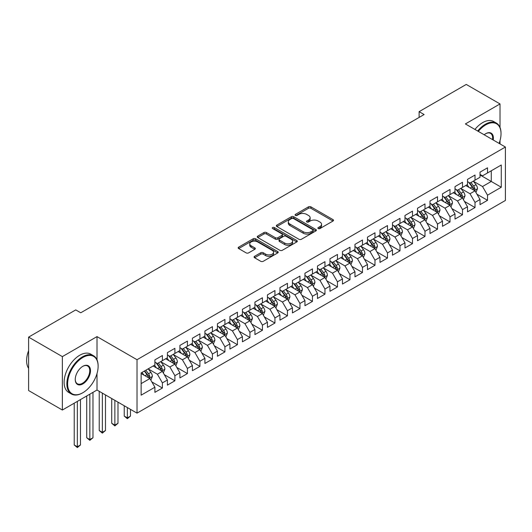 <?xml version="1.0" encoding="UTF-8"?>
<svg xmlns="http://www.w3.org/2000/svg" width="532" height="532" viewBox="0 0 532 532"><rect width="100%" height="100%" fill="white"/><g stroke="black" fill="none" stroke-linecap="round" stroke-linejoin="round"><path stroke-width="0.8" d="M318.242 228.56A1.217 0.698 0 0 0 319.958 228.56L332.999 221.026A1.736 1.004 0 0 0 333.511 220.321A1.736 1.004 0 0 0 332.999 219.61L310.907 206.855A1.736 1.004 0 0 0 308.454 206.855L295.413 214.383A1.217 0.698 0 0 0 295.054 214.881A1.217 0.698 0 0 0 295.413 215.38A1.217 0.698 0 0 0 297.129 215.38L298.818 214.403A5.553 3.205 0 0 1 306.671 214.403L308.513 215.467A5.553 3.205 0 0 1 310.143 217.734A5.553 3.205 0 0 1 308.513 220.002L306.824 220.973A1.217 0.698 0 0 0 306.472 221.472A1.217 0.698 0 0 0 306.824 221.97A1.217 0.698 0 0 0 308.547 221.97L310.236 220.993A5.553 3.205 0 0 1 318.089 220.993L319.932 222.057A5.553 3.205 0 0 1 321.554 224.324A5.553 3.205 0 0 1 319.932 226.592L318.242 227.563A1.217 0.698 0 0 0 317.883 228.062A1.217 0.698 0 0 0 318.242 228.56L318.242 227.563M254.569 256.318A1.736 1.004 0 0 0 254.063 257.029A1.736 1.004 0 0 0 254.569 257.734L260.766 261.312A1.736 1.004 0 0 0 263.22 261.312L277.704 252.953A1.736 1.004 0 0 0 278.216 252.241A1.736 1.004 0 0 0 277.704 251.536L255.613 238.782A1.736 1.004 0 0 0 253.159 238.782L238.675 247.141A1.736 1.004 0 0 0 238.17 247.852A1.736 1.004 0 0 0 238.675 248.557L246.163 252.88A1.736 1.004 0 0 0 248.617 252.88L254.815 249.302A1.736 1.004 0 0 0 255.327 248.597A1.736 1.004 0 0 0 254.815 247.885L251.104 245.744A4.642 2.68 0 0 1 249.741 243.849A4.642 2.68 0 0 1 252.607 241.368A4.642 2.68 0 0 1 257.668 241.954L272.211 250.346A4.642 2.68 0 0 1 273.574 252.241A4.642 2.68 0 0 1 270.708 254.722A4.642 2.68 0 0 1 265.648 254.143L263.22 252.74A1.736 1.004 0 0 0 260.766 252.74L254.569 256.318L254.569 257.734M97.004 359.778L97.004 336.61L62.364 356.613L28.602 337.115L75.744 309.903L80.744 312.789L424.117 114.54L419.116 111.654L419.116 117.432M97.004 336.61L137.017 359.712L505.4 147.031L505.4 200.458L137.017 413.138L137.017 359.712M500.02 127.467L500.02 103.933L465.387 123.929L505.4 147.031M500.02 103.933L466.258 84.435L419.116 111.654M298.937 239.274A1.736 1.004 0 0 0 301.398 239.274L315.882 230.915A1.736 1.004 0 0 0 316.387 230.203A1.736 1.004 0 0 0 315.882 229.498L293.784 216.743A1.736 1.004 0 0 0 291.33 216.743L276.846 225.103A1.736 1.004 0 0 0 276.341 225.814A1.736 1.004 0 0 0 276.846 226.519L298.937 239.274M273.096 228.82A1.217 0.698 0 0 1 274.332 228.993L274.332 227.55L296.79 240.517A1.736 1.004 0 0 1 297.302 241.222A1.736 1.004 0 0 1 296.79 241.934L282.312 250.293A1.736 1.004 0 0 1 279.852 250.293L257.761 237.538L257.761 236.122A1.736 1.004 0 0 0 257.255 236.833A1.736 1.004 0 0 0 257.761 237.538M257.761 236.122L263.958 232.544A1.736 1.004 0 0 1 266.412 232.544L275.377 237.718A1.736 1.004 0 0 0 277.83 237.718L281.94 235.344A1.736 1.004 0 0 0 282.452 234.632A1.736 1.004 0 0 0 281.94 233.927L272.61 228.541A1.217 0.698 0 0 1 272.258 228.042A1.217 0.698 0 0 1 273.009 227.397A1.217 0.698 0 0 1 274.332 227.55M480.017 174.968L491.269 181.465L491.269 170.779L501.27 165.006L487.518 172.947L487.518 167.819L480.017 172.155L480.017 177.282L475.016 180.168L475.016 175.041L467.508 179.37L467.508 184.498L462.508 187.384L462.508 182.263L455.006 186.592L455.006 191.72L450.006 194.606L450.006 189.478L442.504 193.814L442.504 198.935L437.504 201.828L437.504 196.7L429.996 201.03L429.996 206.157L424.995 209.043L424.995 203.922L417.494 208.251L417.494 213.379L412.493 216.265L412.493 211.138L404.985 215.473L404.985 220.594L399.984 223.487L399.984 218.359L392.483 222.689L392.483 227.816L387.482 230.702L387.482 225.575L379.981 229.91L379.981 235.038L374.98 237.924L374.98 232.797L367.472 237.126L367.472 242.253L362.472 245.139L362.472 240.018L354.97 244.348L354.97 249.475L349.97 252.361L349.97 247.234L342.468 251.57L342.468 256.69L337.461 259.583L337.461 254.456L329.96 258.785L329.96 263.912L324.959 266.798L324.959 261.678L317.458 266.007L317.458 271.134L312.457 274.02L312.457 268.893L304.949 273.229L304.949 278.349L299.948 281.242L299.948 276.115L292.447 280.444L292.447 285.571L287.446 288.457L287.446 283.33L279.945 287.666L279.945 292.793L274.938 295.679L274.938 290.552L267.436 294.881L267.436 300.008L262.436 302.901L262.436 297.774L254.934 302.103L254.934 307.23L249.934 310.116L249.934 304.989L242.426 309.325L242.426 314.452L237.425 317.338L237.425 312.211L229.924 316.54L229.924 321.667L224.923 324.553L224.923 319.433L217.422 323.762L217.422 328.889L212.421 331.775L212.421 326.648L204.913 330.984L204.913 336.104L199.912 338.997L199.912 333.87L192.411 338.199L192.411 343.326L187.41 346.212L187.41 341.092L179.909 345.421L179.909 350.548L174.902 353.434L174.902 348.307L167.4 352.643L167.4 357.763L162.4 360.656L162.4 355.529L154.898 359.858L154.898 364.985L141.14 372.925L141.14 395.163L154.898 387.223L149.898 378.558L141.14 373.504M501.27 165.006L501.27 187.244L487.518 195.184L482.517 186.519L473.453 181.286M476.951 194.207L487.518 200.311L487.518 195.184M487.518 200.311L480.017 204.64L480.017 199.513L475.016 202.406L470.015 193.741L460.945 188.508M464.449 201.428L475.016 207.527L475.016 202.406M475.016 207.527L467.508 211.862L467.508 206.735L462.508 209.621L457.507 200.956L448.443 195.723M451.941 208.65L462.508 214.748L462.508 209.621M462.508 214.748L455.006 219.078L455.006 213.957L450.006 216.843L445.005 208.178L435.934 202.945M439.439 215.866L450.006 221.97L450.006 216.843M450.006 221.97L442.504 226.3L442.504 221.172L437.504 224.058L432.496 215.4L423.432 210.167M426.937 223.088L437.504 229.186L437.504 224.058M437.504 229.186L429.996 233.521L429.996 228.394L424.995 231.28L419.994 222.615L410.93 217.382M414.428 230.309L424.995 236.407L424.995 231.28M424.995 236.407L417.494 240.737L417.494 235.616L412.493 238.502L407.492 229.837L398.421 224.604M401.926 237.525L412.493 243.629L412.493 238.502M412.493 243.629L404.985 247.959L404.985 242.831L399.984 245.718L394.983 237.059L385.919 231.826M389.417 244.747L399.984 250.845L399.984 245.718M399.984 250.845L392.483 255.18L392.483 250.053L387.482 252.939L382.481 244.274L373.411 239.041M376.915 251.962L387.482 258.067L387.482 252.939M387.482 258.067L379.981 262.396L379.981 257.269L374.98 260.161L369.973 251.496L360.909 246.263M364.413 259.184L374.98 265.282L374.98 260.161M374.98 265.282L367.472 269.618L367.472 264.49L362.472 267.377L357.471 258.718L348.407 253.478M351.905 266.406L362.472 272.504L362.472 267.377M362.472 272.504L354.97 276.833L354.97 271.712L349.97 274.598L344.969 265.933L335.898 260.7M339.403 273.621L349.97 279.726L349.97 274.598M349.97 279.726L342.468 284.055L342.468 278.928L337.461 281.82L332.46 273.155L323.396 267.922M326.894 280.843L337.461 286.941L337.461 281.82M337.461 286.941L329.96 291.277L329.96 286.15L324.959 289.036L319.958 280.371L310.894 275.137M314.392 288.065L324.959 294.163L324.959 289.036M324.959 294.163L317.458 298.492L317.458 293.371L312.457 296.257L307.449 287.593L298.386 282.359M301.89 295.28L312.457 301.385L312.457 296.257M312.457 301.385L304.949 305.714L304.949 300.587L299.948 303.473L294.947 294.814L285.884 289.581M289.381 302.502L299.948 308.6L299.948 303.473M299.948 308.6L292.447 312.936L292.447 307.809L287.446 310.695L282.445 302.03L273.375 296.796M276.879 309.724L287.446 315.822L287.446 310.695M287.446 315.822L279.945 320.151L279.945 315.024L274.938 317.917L269.937 309.252L260.873 304.018M264.377 316.939L274.938 323.044L274.938 317.917M274.938 323.044L267.436 327.373L267.436 322.246L262.436 325.132L257.435 316.474L248.371 311.233M251.869 324.161L262.436 330.259L262.436 325.132M262.436 330.259L254.934 334.595L254.934 329.468L249.934 332.354L244.933 323.689L235.862 318.455M239.367 331.376L249.934 337.481L249.934 332.354M249.934 337.481L242.426 341.81L242.426 336.683L237.425 339.576L232.424 330.911L223.36 325.677M226.858 338.598L237.425 344.696L237.425 339.576M237.425 344.696L229.924 349.032L229.924 343.905L224.923 346.791L219.922 338.126L210.852 332.892M214.356 345.82L224.923 351.918L224.923 346.791M224.923 351.918L217.422 356.247L217.422 351.127L212.421 354.013L207.413 345.348L198.35 340.114M201.854 353.035L212.421 359.14L212.421 354.013M212.421 359.14L204.913 363.469L204.913 358.342L199.912 361.228L194.912 352.57L185.848 347.336M189.345 360.257L199.912 366.355L199.912 361.228M199.912 366.355L192.411 370.691L192.411 365.564L187.41 368.45L182.41 359.785L173.339 354.551M176.843 367.479L187.41 373.577L187.41 368.45M187.41 373.577L179.909 377.906L179.909 372.779L174.902 375.672L169.901 367.007L160.837 361.773M164.335 374.694L174.902 380.799L174.902 375.672M174.902 380.799L167.4 385.128L167.4 380.001L162.4 382.887L157.399 374.229L148.335 368.995M151.833 381.916L162.4 388.014L162.4 382.887M162.4 388.014L154.898 392.35L154.898 387.223M154.898 362.099L157.399 363.542L162.4 360.656M141.14 383.612L149.898 378.558M167.4 354.877L169.901 356.32L174.902 353.434M157.399 374.229L162.4 371.336L153.143 365.996M167.4 380.001L162.4 371.336M179.909 347.655L182.41 349.105L187.41 346.212M169.901 367.007L174.902 364.121L165.651 358.774M179.909 372.779L174.902 364.121M192.411 340.44L194.912 341.883L199.912 338.997M182.41 359.785L187.41 356.899L178.154 351.559M192.411 365.564L187.41 356.899M204.913 333.218L207.413 334.661L212.421 331.775M194.912 352.57L199.912 349.677L190.662 344.337M204.913 358.342L199.912 349.677M217.422 326.003L219.922 327.446L224.923 324.553M207.413 345.348L212.421 342.462L203.164 337.115M217.422 351.127L212.421 342.462M229.924 318.781L232.424 320.224L237.425 317.338M219.922 338.126L224.923 335.24L215.666 329.9M229.924 343.905L224.923 335.24M242.426 311.559L244.933 313.002L249.934 310.116M232.424 330.911L237.425 328.025L228.175 322.678M242.426 336.683L237.425 328.025M254.934 304.344L257.435 305.787L262.436 302.901M244.933 323.689L249.934 320.803L240.677 315.463M254.934 329.468L249.934 320.803M267.436 297.122L269.937 298.565L274.938 295.679M257.435 316.474L262.436 313.581L253.185 308.241M267.436 322.246L262.436 313.581M279.945 289.9L282.445 291.35L287.446 288.457M269.937 309.252L274.938 306.365L265.687 301.019M279.945 315.024L274.938 306.365M292.447 282.685L294.947 284.128L299.948 281.242M282.445 302.03L287.446 299.144L278.189 293.804M292.447 307.809L287.446 299.144M304.949 275.463L307.449 276.906L312.457 274.02M294.947 294.814L299.948 291.922L290.698 286.582M304.949 300.587L299.948 291.922M317.458 268.248L319.958 269.691L324.959 266.798M307.449 287.593L312.457 284.706L303.2 279.36M317.458 293.371L312.457 284.706M329.96 261.026L332.46 262.469L337.461 259.583M319.958 280.371L324.959 277.485L315.709 272.145M329.96 286.15L324.959 277.485M342.468 253.804L344.969 255.247L349.97 252.361M332.46 273.155L337.461 270.269L328.211 264.923M342.468 278.928L337.461 270.269M354.97 246.589L357.471 248.032L362.472 245.139M344.969 265.933L349.97 263.047L340.713 257.707M354.97 271.712L349.97 263.047M367.472 239.367L369.973 240.81L374.98 237.924M357.471 258.718L362.472 255.826L353.221 250.486M367.472 264.49L362.472 255.826M379.981 232.145L382.481 233.588L387.482 230.702M369.973 251.496L374.98 248.61L365.723 243.264M379.981 257.269L374.98 248.61M392.483 224.93L394.983 226.373L399.984 223.487M382.481 244.274L387.482 241.388L378.225 236.048M392.483 250.053L387.482 241.388M404.985 217.708L407.492 219.151L412.493 216.265M394.983 237.059L399.984 234.166L390.734 228.827M404.985 242.831L399.984 234.166M417.494 210.486L419.994 211.935L424.995 209.043M407.492 229.837L412.493 226.951L403.236 221.605M417.494 235.616L412.493 226.951M429.996 203.271L432.496 204.714L437.504 201.828M419.994 222.615L424.995 219.729L415.745 214.389M429.996 228.394L424.995 219.729M442.504 196.049L445.005 197.492L450.006 194.606M432.496 215.4L437.504 212.507L428.247 207.167M442.504 221.172L437.504 212.507M455.006 188.833L457.507 190.276L462.508 187.384M445.005 208.178L450.006 205.292L440.749 199.946M455.006 213.957L450.006 205.292M467.508 181.612L470.015 183.055L475.016 180.168M457.507 200.956L462.508 198.07L453.257 192.73M467.508 206.735L462.508 198.07M480.017 174.39L482.517 175.833L487.518 172.947M470.015 193.741L475.016 190.855L465.759 185.508M480.017 199.513L475.016 190.855M28.602 337.115L28.602 390.541L62.364 410.032L97.004 390.036L137.017 413.138M62.364 356.613L62.364 410.032M500.02 143.926L500.02 140.528M482.517 186.519L491.269 181.465L501.27 187.244M97.004 390.036L97.004 373.577M318.728 228.727L319.932 228.035A5.553 3.205 0 0 0 321.554 225.768L321.554 224.324M310.143 217.734L310.143 219.177A5.553 3.205 0 0 1 308.513 221.445L307.31 222.137M332.979 221.039L310.907 208.298A1.736 1.004 0 0 0 308.454 208.298L295.898 215.546M315.855 230.928L293.784 218.187A1.736 1.004 0 0 0 291.33 218.187L276.873 226.532M312.809 230.702A1.217 0.698 0 0 0 313.168 230.203A1.217 0.698 0 0 0 312.809 229.711L293.418 218.512A1.217 0.698 0 0 0 291.702 218.512L289.92 219.543A5.553 3.205 0 0 0 288.291 221.811A5.553 3.205 0 0 0 289.92 224.078L303.173 231.733A5.553 3.205 0 0 0 311.034 231.733L312.809 230.702L312.809 232.145A1.217 0.698 0 0 0 313.168 231.653L313.168 230.203M288.291 221.811L288.291 223.254A5.553 3.205 0 0 0 289.92 225.521L289.92 224.078M312.809 232.145L311.034 233.176A5.553 3.205 0 0 1 303.173 233.176L289.92 225.521M257.787 237.551L263.958 233.987L263.958 232.544M282.452 234.632L282.452 236.082A1.736 1.004 0 0 1 281.94 236.787L277.83 239.161A1.736 1.004 0 0 1 275.377 239.161L266.412 233.987A1.736 1.004 0 0 0 263.958 233.987M274.332 228.993L296.77 241.947M284.673 243.084A4.642 2.68 0 0 0 289.734 243.669A4.642 2.68 0 0 0 292.6 241.189A4.642 2.68 0 0 0 291.237 239.294L286.116 236.334A1.736 1.004 0 0 0 283.662 236.334L279.546 238.708A1.736 1.004 0 0 0 279.041 239.42A1.736 1.004 0 0 0 279.546 240.125L284.673 243.084L284.673 244.527A4.642 2.68 0 0 0 289.734 245.112A4.642 2.68 0 0 0 292.6 242.632L292.6 241.189M279.041 239.42L279.041 240.863A1.736 1.004 0 0 0 279.546 241.568L279.546 240.125M284.673 244.527L279.546 241.568M273.574 252.241L273.574 253.691A4.642 2.68 0 0 1 270.708 256.165A4.642 2.68 0 0 1 265.648 255.586L263.22 254.183A1.736 1.004 0 0 0 260.766 254.183L254.595 257.747M249.741 243.849L249.741 245.292A4.642 2.68 0 0 0 251.104 247.187L251.104 245.744M254.795 249.315L251.104 247.187M277.684 252.966L255.613 240.225A1.736 1.004 0 0 0 253.159 240.225L238.695 248.57M475.941 192.458L477.49 188.674A4.688 2.707 -120 0 0 475.994 184.684L473.34 181.133M469.104 187.444L467.083 184.744M474.132 190.343L474.956 188.873A4.688 2.707 -120 0 0 473.62 186.054L470.96 182.509M469.443 182.729L472.729 187.104A2.387 1.377 60 0 1 473.161 187.836L474.956 188.873M468.619 182.25L472.117 186.918A4.688 2.707 60 0 1 473.46 189.738L473.553 190.01M463.432 199.673L464.988 195.889A4.688 2.707 -120 0 0 463.492 191.899L460.832 188.355M456.602 194.659L454.581 191.966M461.623 197.565L462.454 196.089A4.688 2.707 -120 0 0 461.111 193.276L458.458 189.725M456.941 189.944L460.22 194.326A2.387 1.377 60 0 1 460.652 195.051L462.454 196.089M456.117 189.472L459.615 194.14A4.688 2.707 60 0 1 460.951 196.96L461.051 197.226M450.93 206.895L452.479 203.111A4.688 2.707 -120 0 0 450.983 199.121L448.33 195.577M444.094 201.881L442.079 199.181M449.121 204.78L449.952 203.31A4.688 2.707 -120 0 0 448.609 200.491L445.956 196.946M444.439 197.166L447.718 201.548A2.387 1.377 60 0 1 448.15 202.273L449.952 203.31M443.615 196.694L447.106 201.355A4.688 2.707 60 0 1 448.449 204.175L448.543 204.448M499.089 143.387A21.573 12.455 120 0 0 501.024 133.672A21.573 12.455 120 0 0 485.769 124.867A21.573 12.455 120 0 0 478.328 131.397M477.676 131.025A22.105 12.761 -60 0 1 485.39 124.215A22.105 12.761 -60 0 1 496.442 123.125A22.105 12.761 -60 0 1 501.024 133.239A22.105 12.761 -60 0 1 501.024 133.459M484.187 134.782A10.786 6.231 -60 0 1 485.769 133.672L485.769 133.672A10.786 6.231 -60 0 1 493.231 140.002M492.532 139.603A10.254 5.919 120 0 0 490.524 133.386A10.254 5.919 120 0 0 485.576 133.785M474.923 129.436A22.105 12.761 -60 0 1 482.644 122.626A22.105 12.761 -60 0 1 493.696 121.535L496.442 123.125M82.493 392.922L82.872 392.709A21.573 12.455 120 0 0 98.127 366.282A21.573 12.455 120 0 0 82.872 357.477A21.573 12.455 120 0 0 67.617 383.898A21.573 12.455 120 0 0 82.872 392.709L82.493 392.922A22.105 12.761 -60 0 1 71.441 394.019A22.105 12.761 -60 0 1 68.056 376.304A22.105 12.761 -60 0 1 82.493 356.826A22.105 12.761 -60 0 1 93.546 355.735A22.105 12.761 -60 0 1 98.127 365.85A22.105 12.761 -60 0 1 98.127 366.069M82.872 366.282L82.872 366.282A10.786 6.231 -60 0 1 90.5 370.691A10.786 6.231 -60 0 1 82.872 383.898A10.786 6.231 -60 0 1 75.245 379.496A10.786 6.231 -60 0 1 82.872 366.282L82.872 366.282M75.245 379.276A10.254 5.919 120 0 0 77.366 383.758A10.254 5.919 120 0 0 82.493 383.253A10.254 5.919 120 0 0 89.196 374.209A10.254 5.919 120 0 0 87.627 365.996A10.254 5.919 120 0 0 82.679 366.395M28.602 368.33A22.105 12.761 -60 0 1 28.602 350.661M71.441 394.019L68.695 392.43A22.105 12.761 -60 0 1 65.303 374.721A22.105 12.761 -60 0 1 79.747 355.236A22.105 12.761 -60 0 1 90.799 354.146L93.546 355.735M438.428 214.11L439.977 210.333A4.688 2.707 -120 0 0 438.481 206.336L435.821 202.792M431.592 209.096L429.57 206.403M436.619 212.002L437.444 210.532A4.688 2.707 -120 0 0 436.107 207.713L433.447 204.168M431.931 204.388L435.209 208.763A2.387 1.377 60 0 1 435.648 209.488L437.444 210.532M431.106 203.909L434.604 208.577A4.688 2.707 60 0 1 435.947 211.397L436.041 211.67M425.919 221.332L427.469 217.548A4.688 2.707 -120 0 0 425.972 213.558L423.319 210.014M419.083 216.318L417.068 213.625M424.11 219.217L424.942 217.748A4.688 2.707 -120 0 0 423.598 214.928L420.945 211.384M419.429 211.603L422.707 215.985A2.387 1.377 60 0 1 423.139 216.71L424.942 217.748M418.604 211.131L422.102 215.799A4.688 2.707 60 0 1 423.439 218.619L423.538 218.885M413.417 228.554L414.967 224.77A4.688 2.707 -120 0 0 413.47 220.78L410.817 217.236M406.581 223.54L404.559 220.84M411.608 226.439L412.44 224.97A4.688 2.707 -120 0 0 411.096 222.15L408.436 218.605M406.92 218.825L410.205 223.207A2.387 1.377 60 0 1 410.638 223.932L412.44 224.97M406.096 218.346L409.593 223.014A4.688 2.707 60 0 1 410.937 225.834L411.03 226.107M400.909 235.769L402.465 231.985A4.688 2.707 -120 0 0 400.968 227.995L398.308 224.451M394.079 230.755L392.057 228.062M399.106 233.661L399.931 232.191A4.688 2.707 -120 0 0 398.588 229.372L395.934 225.821M394.418 226.047L397.697 230.423A2.387 1.377 60 0 1 398.136 231.147L399.931 232.191M393.594 225.568L397.091 230.236A4.688 2.707 60 0 1 398.428 233.056L398.528 233.329M388.407 242.991L389.956 239.207A4.688 2.707 -120 0 0 388.46 235.217L385.806 231.673M381.57 237.977L379.555 235.284M386.598 240.876L387.429 239.407A4.688 2.707 -120 0 0 386.086 236.587L383.432 233.043M381.916 233.262L385.195 237.644A2.387 1.377 60 0 1 385.627 238.369L387.429 239.407M381.092 232.79L384.583 237.458A4.688 2.707 60 0 1 385.926 240.271L386.019 240.544M375.905 250.213L377.454 246.429A4.688 2.707 -120 0 0 375.958 242.439L373.298 238.888M369.068 245.199L367.047 242.499M374.096 248.098L374.92 246.629A4.688 2.707 -120 0 0 373.584 243.809L370.924 240.265M369.408 240.484L372.693 244.866A2.387 1.377 60 0 1 373.125 245.591L374.92 246.629M368.583 240.005L372.081 244.673A4.688 2.707 60 0 1 373.424 247.493L373.517 247.766M363.396 257.428L364.945 253.644A4.688 2.707 -120 0 0 363.456 249.654L360.796 246.11M356.566 252.414L354.545 249.721M361.587 255.32L362.418 253.844A4.688 2.707 -120 0 0 361.075 251.031L358.422 247.48M356.906 247.706L360.184 252.082A2.387 1.377 60 0 1 360.616 252.806L362.418 253.844M356.081 247.227L359.579 251.895A4.688 2.707 60 0 1 360.915 254.715L361.015 254.981M350.894 264.65L352.443 260.866A4.688 2.707 -120 0 0 350.947 256.876L348.294 253.332M344.058 259.636L342.036 256.936M349.085 262.535L349.916 261.066A4.688 2.707 -120 0 0 348.573 258.246L345.913 254.702M344.397 254.921L347.682 259.303A2.387 1.377 60 0 1 348.114 260.028L349.916 261.066M343.572 254.449L347.07 259.111A4.688 2.707 60 0 1 348.413 261.93L348.507 262.203M338.392 271.872L339.941 268.088A4.688 2.707 -120 0 0 338.445 264.098L335.785 260.547M331.556 266.851L329.534 264.158M336.583 269.757L337.408 268.288A4.688 2.707 -120 0 0 336.064 265.468L333.411 261.924M331.895 262.143L335.173 266.519A2.387 1.377 60 0 1 335.612 267.244L337.408 268.288M331.07 261.664L334.568 266.333A4.688 2.707 60 0 1 335.911 269.152L336.005 269.425M325.883 279.087L327.433 275.303A4.688 2.707 -120 0 0 325.936 271.313L323.283 267.769M319.047 274.073L317.032 271.38M324.074 276.973L324.906 275.503A4.688 2.707 -120 0 0 323.562 272.683L320.909 269.139M319.393 269.358L322.671 273.741A2.387 1.377 60 0 1 323.104 274.465L324.906 275.503M318.568 268.886L322.06 273.554A4.688 2.707 60 0 1 323.403 276.374L323.496 276.64M313.381 286.309L314.931 282.525A4.688 2.707 -120 0 0 313.434 278.535L310.781 274.991M306.545 281.295L304.523 278.595M311.572 284.194L312.397 282.725A4.688 2.707 -120 0 0 311.06 279.905L308.4 276.361M306.884 276.58L310.169 280.963A2.387 1.377 60 0 1 310.602 281.687L312.397 282.725M306.06 276.108L309.558 280.77A4.688 2.707 60 0 1 310.901 283.589L310.994 283.862M300.873 293.524L302.422 289.747A4.688 2.707 -120 0 0 300.932 285.75L298.272 282.206M294.043 288.51L292.021 285.817M299.064 291.416L299.895 289.947A4.688 2.707 -120 0 0 298.552 287.127L295.898 283.576M294.382 283.802L297.661 288.178A2.387 1.377 60 0 1 298.093 288.903L299.895 289.947M293.558 283.323L297.055 287.992A4.688 2.707 60 0 1 298.392 290.811L298.492 291.084M288.371 300.746L289.92 296.962A4.688 2.707 -120 0 0 288.424 292.972L285.77 289.428M281.534 295.732L279.519 293.039M286.562 298.632L287.393 297.162A4.688 2.707 -120 0 0 286.05 294.342L283.39 290.798M281.874 291.017L285.159 295.4A2.387 1.377 60 0 1 285.591 296.125L287.393 297.162M281.056 290.545L284.547 295.213A4.688 2.707 60 0 1 285.89 298.026L285.983 298.299M275.869 307.968L277.418 304.184A4.688 2.707 -120 0 0 275.922 300.194L273.262 296.643M269.032 302.954L267.011 300.254M274.06 305.853L274.884 304.384A4.688 2.707 -120 0 0 273.548 301.564L270.888 298.02M269.372 298.239L272.65 302.622A2.387 1.377 60 0 1 273.089 303.346L274.884 304.384M268.547 297.76L272.045 302.429A4.688 2.707 60 0 1 273.388 305.248L273.481 305.521M263.36 315.183L264.909 311.4A4.688 2.707 -120 0 0 263.413 307.41L260.76 303.865M256.524 310.169L254.509 307.476M261.551 313.075L262.382 311.599A4.688 2.707 -120 0 0 261.039 308.786L258.386 305.235M256.87 305.461L260.148 309.837A2.387 1.377 60 0 1 260.58 310.562L262.382 311.599M256.045 304.982L259.543 309.651A4.688 2.707 60 0 1 260.88 312.47L260.973 312.743M250.858 322.405L252.407 318.621A4.688 2.707 -120 0 0 250.911 314.631L248.258 311.087M244.022 317.391L242 314.698M249.049 320.291L249.874 318.821A4.688 2.707 -120 0 0 248.537 316.001L245.877 312.457M244.361 312.676L247.646 317.059A2.387 1.377 60 0 1 248.078 317.784L249.874 318.821M243.536 312.204L247.034 316.873A4.688 2.707 60 0 1 248.378 319.685L248.471 319.958M238.349 329.627L239.905 325.843A4.688 2.707 -120 0 0 238.409 321.853L235.749 318.302M231.52 324.613L229.498 321.913M236.547 327.513L237.372 326.043A4.688 2.707 -120 0 0 236.028 323.223L233.375 319.679M231.859 319.898L235.137 324.274A2.387 1.377 60 0 1 235.576 325.005L237.372 326.043M231.034 319.419L234.532 324.088A4.688 2.707 60 0 1 235.869 326.907L235.969 327.18M225.847 336.842L227.397 333.059A4.688 2.707 -120 0 0 225.9 329.069L223.247 325.524M219.011 331.828L216.996 329.135M224.038 334.734L224.87 333.258A4.688 2.707 -120 0 0 223.526 330.438L220.873 326.894M219.357 327.113L222.635 331.496A2.387 1.377 60 0 1 223.068 332.221L224.87 333.258M218.532 326.641L222.024 331.31A4.688 2.707 60 0 1 223.367 334.129L223.46 334.395M213.345 344.064L214.895 340.281A4.688 2.707 -120 0 0 213.398 336.291L210.738 332.746M206.509 339.05L204.488 336.35M211.537 341.95L212.361 340.48A4.688 2.707 -120 0 0 211.024 337.66L208.364 334.116M206.848 334.335L210.133 338.718A2.387 1.377 60 0 1 210.566 339.443L212.361 340.48M206.024 333.863L209.522 338.525A4.688 2.707 60 0 1 210.865 341.344L210.958 341.617M200.837 351.28L202.386 347.502A4.688 2.707 -120 0 0 200.897 343.506L198.237 339.961M194.007 346.266L191.986 343.572M199.028 349.172L199.859 347.702A4.688 2.707 -120 0 0 198.516 344.882L195.862 341.338M194.346 341.557L197.625 345.933A2.387 1.377 60 0 1 198.057 346.658L199.859 347.702M193.522 341.079L197.02 345.747A4.688 2.707 60 0 1 198.356 348.566L198.456 348.839M127.361 407.565L127.361 417.893L130.486 416.084L130.486 409.374M130.486 416.084L127.361 418.684L124.235 416.084L124.235 405.763M124.235 416.084L127.361 417.893L127.361 418.684M188.335 358.502L189.884 354.718A4.688 2.707 -120 0 0 188.388 350.728L185.735 347.183M181.498 353.487L179.477 350.794M186.526 356.387L187.357 354.917A4.688 2.707 -120 0 0 186.014 352.098L183.354 348.553M181.838 348.773L185.123 353.155A2.387 1.377 60 0 1 185.555 353.88L187.357 354.917M181.013 348.3L184.511 352.969A4.688 2.707 60 0 1 185.854 355.788L185.947 356.054M114.859 400.343L114.859 425.108L117.984 423.306L117.984 402.152M117.984 423.306L114.859 425.906L111.733 423.306L111.733 398.541M111.733 423.306L114.859 425.108L114.859 425.906M175.833 365.723L177.382 361.94A4.688 2.707 -120 0 0 175.886 357.95L173.226 354.405M168.996 360.709L166.975 358.009M174.024 363.609L174.848 362.139A4.688 2.707 -120 0 0 173.505 359.319L170.852 355.775M169.336 355.994L172.614 360.377A2.387 1.377 60 0 1 173.053 361.102L174.848 362.139M168.511 355.516L172.009 360.184A4.688 2.707 60 0 1 173.352 363.004L173.445 363.276M102.35 393.128L102.35 432.33L105.476 430.528L105.476 394.93M105.476 430.528L102.35 433.121L99.225 430.528L99.225 391.319M99.225 430.528L102.35 432.33L102.35 433.121M163.324 372.939L164.873 369.155A4.688 2.707 -120 0 0 163.377 365.165L160.724 361.62M156.488 367.925L154.473 365.231M161.515 370.831L162.346 369.361A4.688 2.707 -120 0 0 161.003 366.541L158.35 362.99M156.834 363.216L160.112 367.592A2.387 1.377 60 0 1 160.544 368.317L162.346 369.361M156.009 362.738L159.5 367.406A4.688 2.707 60 0 1 160.844 370.225L160.937 370.498M89.848 394.165L89.848 439.552L92.974 437.743L92.974 392.363M92.974 437.743L89.848 440.343L86.723 437.743L86.723 395.974M86.723 437.743L89.848 439.552L89.848 440.343M150.822 380.161L152.371 376.377A4.688 2.707 -120 0 0 150.875 372.387L148.222 368.842M143.986 375.146L141.964 372.453M149.013 378.046L149.838 376.576A4.688 2.707 -120 0 0 148.501 373.757L145.841 370.212M144.671 370.89L147.61 374.814A2.387 1.377 60 0 1 148.042 375.539L149.838 376.576M144.345 371.077L146.998 374.628A4.688 2.707 60 0 1 148.342 377.441L148.435 377.713M77.346 401.387L77.346 446.767L80.472 444.965L80.472 399.579M80.472 444.965L77.346 447.565L74.221 444.965L74.221 403.19M74.221 444.965L77.346 446.767L77.346 447.565M319.932 228.035L319.932 226.592M306.824 221.97L306.824 220.973M308.513 221.445L308.513 220.002M295.413 215.38L295.413 214.383M308.454 208.298L308.454 206.855M310.907 208.298L310.907 206.855M332.999 221.026L332.999 219.61M276.846 226.519L276.846 225.103M291.33 218.187L291.33 216.743M293.784 218.187L293.784 216.743M315.882 230.915L315.882 229.498M303.173 233.176L303.173 231.733M311.034 233.176L311.034 231.733M266.412 233.987L266.412 232.544M275.377 239.161L275.377 237.718M277.83 239.161L277.83 237.718M281.94 236.787L281.94 235.344M296.79 241.934L296.79 240.517M260.766 254.183L260.766 252.74M263.22 254.183L263.22 252.74M265.648 255.586L265.648 254.143M254.815 249.302L254.815 247.885M238.675 248.557L238.675 247.141M253.159 240.225L253.159 238.782M255.613 240.225L255.613 238.782M277.704 252.953L277.704 251.536M474.424 190.516L477.457 188.76M473.62 186.054L475.994 184.684M470.162 188.049L472.117 186.918M461.922 197.731L464.955 195.982M461.111 193.276L463.492 191.899M457.653 195.271L459.615 194.14M449.42 204.953L452.453 203.204M448.609 200.491L450.983 199.121M445.151 202.486L447.106 201.355M436.912 212.168L439.944 210.419M436.107 207.713L438.481 206.336M432.649 209.708L434.604 208.577M424.41 219.39L427.442 217.641M423.598 214.928L425.972 213.558M420.14 216.93L422.102 215.799M411.901 226.612L414.933 224.856M411.096 222.15L413.47 220.78M407.638 224.145L409.593 223.014M399.399 233.827L402.431 232.078M398.588 229.372L400.968 227.995M395.13 231.367L397.091 230.236M386.897 241.049L389.929 239.3M386.086 236.587L388.46 235.217M382.628 238.589L384.583 237.458M374.388 248.271L377.421 246.516M373.584 243.809L375.958 242.439M370.126 245.804L372.081 244.673M361.886 255.486L364.919 253.737M361.075 251.031L363.456 249.654M357.617 253.026L359.579 251.895M349.378 262.708L352.41 260.959M348.573 258.246L350.947 256.876M345.115 260.241L347.07 259.111M336.876 269.923L339.908 268.175M336.064 265.468L338.445 264.098M332.606 267.463L334.568 266.333M324.374 277.145L327.406 275.396M323.562 272.683L325.936 271.313M320.104 274.685L322.06 273.554M311.865 284.367L314.897 282.618M311.06 279.905L313.434 278.535M307.602 281.9L309.558 280.77M299.363 291.583L302.395 289.834M298.552 287.127L300.932 285.75M295.094 289.122L297.055 287.992M286.854 298.804L289.887 297.055M286.05 294.342L288.424 292.972M282.592 296.344L284.547 295.213M274.352 306.026L277.385 304.271M273.548 301.564L275.922 300.194M270.083 303.559L272.045 302.429M261.85 313.242L264.883 311.493M261.039 308.786L263.413 307.41M257.581 310.781L259.543 309.651M249.342 320.464L252.374 318.715M248.537 316.001L250.911 314.631M245.079 317.996L247.034 316.873M236.84 327.685L239.872 325.93M236.028 323.223L238.409 321.853M232.57 325.218L234.532 324.088M224.338 334.901L227.37 333.152M223.526 330.438L225.9 329.069M220.068 332.44L222.024 331.31M211.829 342.123L214.862 340.374M211.024 337.66L213.398 336.291M207.566 339.655L209.522 338.525M199.327 349.338L202.36 347.589M198.516 344.882L200.897 343.506M195.058 346.877L197.02 345.747M186.818 356.56L189.851 354.811M186.014 352.098L188.388 350.728M182.556 354.099L184.511 352.969M174.316 363.782L177.349 362.026M173.505 359.319L175.886 357.95M170.047 361.314L172.009 360.184M161.814 370.997L164.847 369.248M161.003 366.541L163.377 365.165M157.545 368.536L159.5 367.406M149.306 378.219L152.338 376.47M148.501 373.757L150.875 372.387M145.043 375.758L146.998 374.628M501.024 133.672L501.024 133.239M98.127 366.282L98.127 365.85"/></g></svg>

